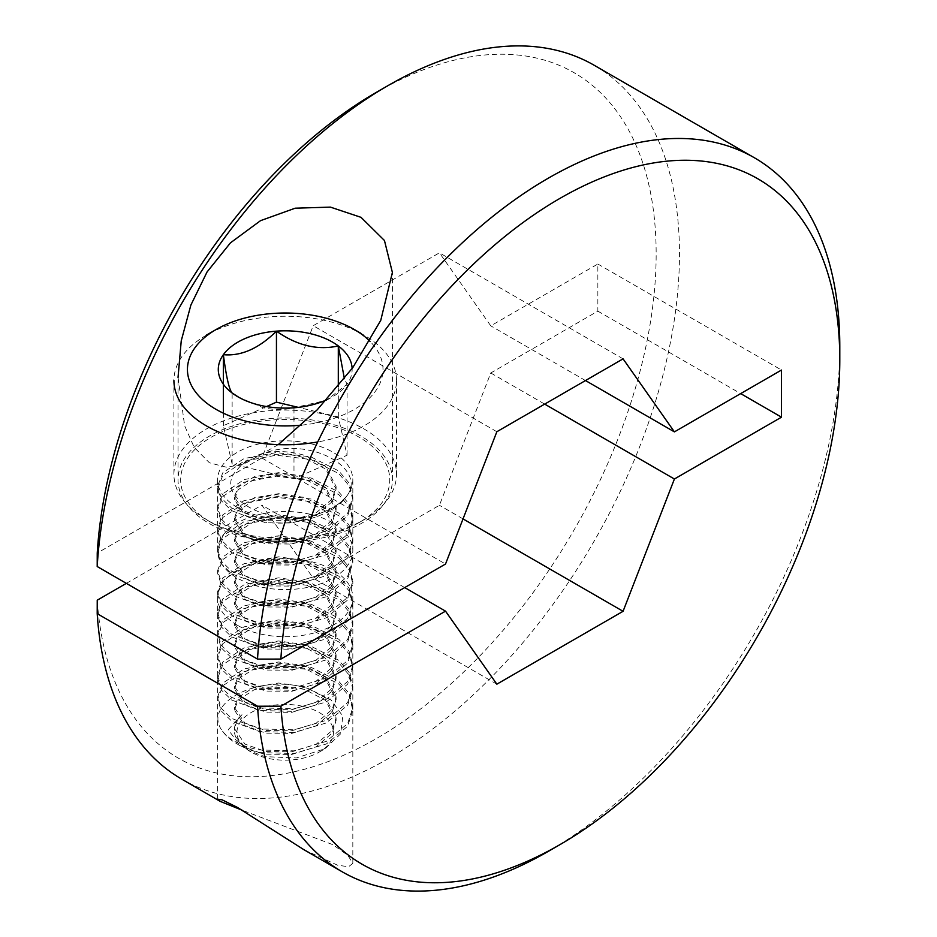 <?xml version="1.0" encoding="UTF-8"?>
<svg xmlns="http://www.w3.org/2000/svg" width="937" height="937" viewBox="0 0 937 937"><rect width="100%" height="100%" fill="white"/><g stroke="black" fill="none" stroke-linecap="round" stroke-linejoin="round"><path stroke-width="0.7" stroke-dasharray="4.68 3.51" d="M839.739 353.319A412.233 238.01 -60 0 1 548.309 851.358M376.323 92.365A395.742 228.487 -60 0 1 656.158 253.927A395.742 228.487 -60 0 1 376.323 738.614A395.742 228.487 -60 0 1 97.237 600.184M181.872 779.221A412.233 238.01 120 0 0 387.977 758.806A412.233 238.01 120 0 0 657.282 395.543A412.233 238.01 120 0 0 594.093 65.215M278.254 444.642L244.475 463.909L226.731 467.305L209.431 462.796L194.193 447.371L184.636 425.773L178.042 377.377L178.042 479.861A107.181 61.877 0 0 0 209.431 523.619A107.181 61.877 0 0 0 326.228 537.042A107.181 61.877 0 0 0 392.392 479.861A107.181 61.877 0 0 0 361.003 436.115A107.181 61.877 0 0 0 244.206 422.692A107.181 61.877 0 0 0 178.042 479.861M237.412 625.272A67.605 39.038 180 0 1 217.607 597.677A67.605 39.038 180 0 1 259.35 561.614A67.605 39.038 180 0 1 333.022 570.071A67.605 39.038 180 0 1 352.827 597.677A67.605 39.038 180 0 1 311.084 633.728A67.605 39.038 180 0 1 237.412 625.272M303.834 849.648L337.636 865.238L348.599 866.737L352.816 863.317L347.908 855.399L333.022 844.752L242.133 810.2M237.412 507.467A67.605 39.038 180 0 1 217.607 479.861A67.605 39.038 180 0 1 259.35 443.81A67.605 39.038 180 0 1 333.022 452.266A67.605 39.038 180 0 1 352.827 479.861A67.605 39.038 180 0 1 311.084 515.924A67.605 39.038 180 0 1 237.412 507.467M333.022 522.951A67.605 39.038 0 0 0 259.35 514.483A67.605 39.038 0 0 0 217.607 550.546A67.605 39.038 0 0 0 237.412 578.152A67.605 39.038 0 0 0 311.084 586.609A67.605 39.038 0 0 0 352.827 550.546A67.605 39.038 0 0 0 333.022 522.951M126.354 583.364L261.88 505.125L313.216 578.141L439.43 505.277L490.765 372.973L597.853 311.143L597.853 264.023L490.765 325.853L439.43 252.826L313.216 325.701L261.88 457.994L97.237 553.053M261.88 457.994L445.52 564.027M496.856 431.723L313.216 325.701M404.714 587.581L261.88 505.125M496.856 684.174L313.216 578.141M463.03 518.899L439.43 505.277M490.765 372.973L544.69 404.116M585.496 380.551L490.765 325.853M623.07 358.859L439.43 252.826M597.853 264.023L781.493 370.045M597.853 311.143L740.687 393.61M325.186 424.098A104.546 60.355 180 0 1 359.14 522.541A104.546 60.355 180 0 1 245.248 535.636A104.546 60.355 180 0 1 211.293 522.541A104.546 60.355 180 0 1 198.281 446.34A104.546 60.355 180 0 1 325.186 424.098M242.66 533.727A111.304 64.255 0 0 0 363.919 519.789A111.304 64.255 0 0 0 396.515 474.345A111.304 64.255 0 0 0 327.774 414.962A111.304 64.255 0 0 0 173.919 474.345A111.304 64.255 0 0 0 206.515 519.789A111.304 64.255 0 0 0 242.66 533.727M301.585 425.117A97.776 56.454 0 0 0 369.998 341.337M173.919 474.345L173.919 380.504A111.304 64.255 180 0 1 206.515 335.071A111.304 64.255 180 0 1 327.774 321.122A111.304 64.255 180 0 1 363.919 335.071A111.304 64.255 180 0 1 396.515 380.504A111.304 64.255 180 0 1 317.737 441.959M237.881 396.796L263.051 407.712C273.979 410.031 284.298 410.055 293.984 407.782L326.556 400.251L347.065 384.24A66.937 38.651 0 0 0 352.136 368.51M235.737 737.009L248.258 750.385L264.831 756.639L296.361 757.951L325.092 748.71L340.67 733.788L342.813 716.196L331.183 700.068L308.718 688.73C259.432 672.251 200.905 703.71 222.537 731.153A67.605 39.038 0 0 0 237.412 744.13A67.605 39.038 0 0 0 259.373 752.598L240.165 745.723L228.23 729.7L241.992 714.708A50.867 29.375 0 0 0 234.344 730.192A50.867 29.375 0 0 0 235.737 737.009C239.989 745.501 250.003 751.216 265.768 754.191L291.875 754.414L316.202 746.836L332.225 733.015L336.09 720.494L325.561 700.396L304.666 689.386L278.558 685.661L254.232 689.726L238.209 700.044L234.344 709.977L244.873 725.648L265.768 733.156L291.875 733.378L316.202 725.8L332.225 711.979L336.09 699.459L325.561 679.36L304.666 668.35L278.558 664.626L254.232 668.69L238.209 679.009L234.344 688.941L244.873 704.612L265.768 712.12L291.875 712.343L316.202 704.765L332.225 690.944L336.09 678.423L325.561 658.324L304.666 647.315L278.558 643.59L254.232 647.654L238.209 657.973L234.344 667.905L244.873 683.577L265.768 691.073L291.875 691.307L316.202 683.729L332.225 669.908L336.09 657.387L325.561 637.289L304.666 626.279L278.558 622.555L254.232 626.619L238.209 636.937L234.344 646.87L244.873 662.541L265.768 670.037L291.875 670.271L316.202 662.693L332.225 648.872L336.09 636.352L325.561 616.241L304.666 605.243L278.558 601.507L254.232 605.583L238.209 615.89L234.344 625.834L244.873 641.505L265.768 649.001L291.875 649.224L316.202 641.658L332.225 627.837L336.09 615.316L325.561 595.206L304.666 584.208L278.558 580.471L254.232 584.547L238.209 594.854L234.344 604.798L244.873 620.47L265.768 627.966L291.875 628.188L316.202 620.61L332.225 606.801L336.09 594.281L325.561 574.17L304.666 563.172L278.558 559.436L254.232 563.512L238.209 573.819L234.344 583.751L244.873 599.434L265.768 606.93L291.875 607.153L316.202 599.575L332.225 585.766L336.09 573.233L325.561 553.135L304.666 542.136L278.558 538.4L254.232 542.476L238.209 552.783L234.344 562.715L244.873 578.398L265.768 585.894L291.875 586.117L316.202 578.539L332.225 564.718L336.09 552.198L325.561 532.099L304.666 521.101L278.558 517.365L254.232 521.44L238.209 531.747L234.344 541.68L244.873 557.363L265.768 564.859L291.875 565.081L316.202 557.503L332.225 543.683L336.09 531.162L325.561 511.063L304.666 500.065L278.558 496.329L254.232 500.393L238.209 510.712L234.344 520.644L244.873 536.327L265.768 543.823L291.875 544.046L316.202 536.468L332.225 522.647L336.09 510.126L325.561 490.028L304.666 479.018L278.558 475.293L254.232 479.357L238.209 489.676L234.344 499.608L244.873 515.291L265.768 522.787L291.875 523.01L316.202 515.432L332.225 501.611L336.09 489.091L325.561 468.992L304.666 457.982C279.718 449.713 248.059 455.874 238.209 468.641C210.591 494.572 264.937 526.594 311.681 515.783C294.722 520.703 277.282 521.628 259.373 518.559L231.603 508.018L221.319 498.051L217.607 486.455L217.607 489.091L221.319 500.686L231.603 510.653L259.373 521.195C292.52 528.093 334.591 515.83 347.686 494.795A67.605 39.038 180 0 1 311.681 515.783M241.992 714.708L238.209 718.445L234.344 728.389L244.873 744.06L265.768 751.556L291.875 751.779L316.202 744.212L332.225 730.391L336.09 717.871L325.561 697.76L304.666 686.762L278.558 683.026L254.232 687.102L238.209 697.409L234.344 707.341L244.873 723.024L265.768 730.52L291.875 730.743L316.202 723.165L332.225 709.356L336.09 696.823L325.561 676.725L304.666 665.727L278.558 661.99L254.232 666.066L238.209 676.373L234.344 686.306L244.873 701.989L265.768 709.485L291.875 709.707L316.202 702.129L332.225 688.32L336.09 675.788L325.561 655.689L304.666 644.691L278.558 640.955L254.232 645.031L238.209 655.338L234.344 665.27L244.873 680.953L265.768 688.449L291.875 688.672L316.202 681.094L332.225 667.273L336.09 654.752L325.561 634.654L304.666 623.655L278.558 619.919L254.232 623.995L238.209 634.302L234.344 644.234L244.873 659.917L265.768 667.413L291.875 667.636L316.202 660.058L332.225 646.237L336.09 633.717L325.561 613.618L304.666 602.62L278.558 598.884L254.232 602.948L238.209 613.266L234.344 623.199L244.873 638.882L265.768 646.378L291.875 646.6L316.202 639.022L332.225 625.202L336.09 612.681L325.561 592.582L304.666 581.572L278.558 577.848L254.232 581.912L238.209 592.231L234.344 602.163L244.873 617.834L265.768 625.342L291.875 625.565L316.202 617.987L332.225 604.166L336.09 591.645L325.561 571.547L304.666 560.537L278.558 556.812L254.232 560.876L238.209 571.195L234.344 581.127L244.873 596.799L265.768 604.306L291.875 604.529L316.202 596.951L332.225 583.13L336.09 570.61L325.561 550.511L304.666 539.501L278.558 535.777L254.232 539.841L238.209 550.16L234.344 560.092L244.873 575.763L265.768 583.259L291.875 583.493L316.202 575.915L332.225 562.095L336.09 549.574L325.561 529.475L304.666 518.466L278.558 514.741L254.232 518.805L238.209 529.124L234.344 539.056L244.873 554.727L265.768 562.223L291.875 562.458L316.202 554.88L332.225 541.059L336.09 528.538L325.561 508.428L304.666 497.43L278.558 493.694L254.232 497.77L238.209 508.077L234.344 518.02L244.873 533.692L265.768 541.188L291.875 541.41L316.202 533.844L332.225 520.023L336.09 507.503L325.561 487.392L304.666 476.394L278.558 472.658L254.232 476.734L238.209 487.041L234.344 496.985L244.873 512.656L265.768 520.152L291.875 520.375L316.202 512.797L332.225 498.988L336.09 486.467L325.561 466.357L304.666 455.359C291.184 451.4 278.066 450.556 265.3 452.84A50.867 29.375 0 0 0 238.209 468.641M303.682 706.545A48.279 27.876 180 0 1 319.353 752.013A48.279 27.876 180 0 1 266.752 758.068A48.279 27.876 180 0 1 251.081 752.013A48.279 27.876 180 0 1 245.061 716.828A48.279 27.876 180 0 1 303.682 706.545M222.537 731.153C229.506 740.171 241.793 746.438 259.373 749.963L294.066 750.842L326.392 741.354L347.686 723.563L352.827 707.353L349.114 693.439L338.831 681.363L311.061 667.32L276.368 662.927L244.042 668.924L222.748 683.202L217.607 696.823L221.319 708.419L231.603 718.386L259.373 728.927L294.066 729.806L326.392 720.319L347.686 702.527L352.827 686.306L349.114 672.403L338.831 660.327L311.061 646.284L276.368 641.892L244.042 647.877L222.748 662.166L217.607 675.788L221.319 687.383L231.603 697.351L259.373 707.892L294.066 708.77L326.392 699.283L347.686 681.492L352.827 665.27L349.114 651.356L338.831 639.292L311.061 625.237L276.368 620.856L244.042 626.841L222.748 641.131L217.607 654.752L221.319 666.348L231.603 676.315L259.373 686.856L294.066 687.735L326.392 678.236L347.686 660.456L352.827 644.234L349.114 630.32L338.831 618.256L311.061 604.201L276.368 599.821L244.042 605.806L222.748 620.095L217.607 633.717L221.319 645.312L231.603 655.279L259.373 665.82L294.066 666.699L326.392 657.2L347.686 639.421L352.827 623.199L349.114 609.284L338.831 597.22L311.061 583.165L276.368 578.785L244.042 584.77L222.748 599.048L217.607 612.681L221.319 624.276L231.603 634.244L259.373 644.785L294.066 645.663L326.392 636.164L347.686 618.385L352.827 602.163L349.114 588.249L338.831 576.173L311.061 562.13L276.368 557.749L244.042 563.734L222.748 578.012L217.607 591.645L221.319 603.241L231.603 613.208L259.373 623.749L294.066 624.628L326.392 615.129L347.686 597.337L352.827 581.127L349.114 567.213L338.831 555.137L311.061 541.094L276.368 536.714L244.042 542.699L222.748 556.976L217.607 570.61L221.319 582.205L231.603 592.172L259.373 602.714L294.066 603.58L326.392 594.093L347.686 576.302L352.827 560.092L349.114 546.177L338.831 534.102L311.061 520.058L276.368 515.678L244.042 521.663L222.748 535.941L217.607 549.574L221.319 561.158L231.603 571.137L259.373 581.678L294.066 582.545L326.392 573.057L347.686 555.266L352.827 539.056L349.114 525.142L338.831 513.066L311.061 499.023L276.368 494.642L244.042 500.627L222.748 514.905L217.607 528.538L221.319 540.122L231.603 550.101L259.373 560.631L294.066 561.509L326.392 552.022L347.686 534.231L352.827 518.02L349.114 504.106L338.831 492.03L311.061 477.987L276.368 473.607L244.042 479.592L222.748 493.869L217.607 507.503L221.319 519.086L231.603 529.054L259.373 539.595L294.066 540.473L326.392 530.986L347.686 513.195L352.827 496.985L349.114 483.07L338.831 470.995L311.061 456.951L276.368 452.559L244.042 458.556L222.748 472.834L217.607 486.455M259.373 752.598L294.066 753.477L326.392 743.978L347.686 726.198L352.827 709.977L349.114 696.062L338.831 683.987L311.061 669.943L276.368 665.563L244.042 671.548L222.748 685.825L217.607 699.459L221.319 711.054L231.603 721.021L259.373 731.563L294.066 732.441L326.392 722.942L347.686 705.151L352.827 688.941L349.114 675.027L338.831 662.951L311.061 648.908L276.368 644.527L244.042 650.512L222.748 664.79L217.607 678.423L221.319 690.019L231.603 699.986L259.373 710.527L294.066 711.394L326.392 701.907L347.686 684.115L352.827 667.905L349.114 653.991L338.831 641.915L311.061 627.872L276.368 623.492L244.042 629.477L222.748 643.754L217.607 657.387L221.319 668.971L231.603 678.95L259.373 689.491L294.066 690.358L326.392 680.871L347.686 663.08L352.827 646.87L349.114 632.955L338.831 620.88L311.061 606.836L276.368 602.456L244.042 608.441L222.748 622.718L217.607 636.352L221.319 647.936L231.603 657.915L259.373 668.444L294.066 669.323L326.392 659.835L347.686 642.044L352.827 625.834L349.114 611.92L338.831 599.844L311.061 585.801L276.368 581.42L244.042 587.405L222.748 601.683L217.607 615.316L221.319 626.9L231.603 636.867L259.373 647.408L294.066 648.287L326.392 638.8L347.686 621.008L352.827 604.798L349.114 590.884L338.831 578.808L311.061 564.765L276.368 560.373L244.042 566.37L222.748 580.647L217.607 594.269L221.319 605.864L231.603 615.832L259.373 626.373L294.066 627.251L326.392 617.764L347.686 599.973L352.827 583.751L349.114 569.848L338.831 557.773L311.061 543.729L276.368 539.337L244.042 545.322L222.748 559.612L217.607 573.233L221.319 584.829L231.603 594.796L259.373 605.337L294.066 606.216L326.392 596.728L347.686 578.937L352.827 562.715L349.114 548.801L338.831 536.737L311.061 522.682L276.368 518.302L244.042 524.287L222.748 538.576L217.607 552.198L221.319 563.793L231.603 573.76L259.373 584.301L294.066 585.18L326.392 575.681L347.686 557.902L352.827 541.68L349.114 527.765L338.831 515.701L311.061 501.646L276.368 497.266L244.042 503.251L222.748 517.54L217.607 531.162L221.319 542.757L231.603 552.725L259.373 563.266L294.066 564.144L326.392 554.645L347.686 536.866L352.827 520.644L349.114 506.73L338.831 494.666L311.061 480.611L276.368 476.23L244.042 482.215L222.748 496.505L217.607 510.126L221.319 521.722L231.603 531.689L259.373 542.23L294.066 543.109L326.392 533.61L347.686 515.83L352.827 499.608L349.114 485.694L338.831 473.618L311.061 459.575L276.368 455.195L244.042 461.18L222.748 475.457L217.607 489.091M347.686 494.795C365.723 467.75 310.135 436.724 265.3 452.84M326.498 399.888A66.937 38.651 0 0 0 332.553 396.796A66.937 38.651 0 0 0 347.065 384.24L344.394 378.7M266.495 406.564L223.369 425.691L232.13 464.002L293.984 478.784L347.065 455.241L338.304 416.93L298.294 407.372M347.065 455.241L347.065 384.24M338.304 416.93L338.304 386.243M223.369 425.691L223.369 413.194M232.13 464.002L232.13 393.001M293.984 478.784L293.984 407.782M217.607 799.191L217.607 597.677M217.607 550.546L217.607 479.861M352.827 550.546L352.827 479.861M352.827 863.317L352.827 597.677M392.392 479.861L392.392 272.468M359.14 522.541L363.919 519.789M361.003 333.385L363.919 335.071M396.515 380.504L396.515 474.345M336.09 489.091L336.09 486.455M336.09 720.494L336.09 717.871M336.09 699.459L336.09 696.823M336.09 678.423L336.09 675.788M336.09 657.387L336.09 654.752M336.09 636.352L336.09 633.717M336.09 615.316L336.09 612.681M336.09 594.269L336.09 591.645M336.09 573.233L336.09 570.61M336.09 552.198L336.09 549.574M336.09 531.162L336.09 528.538M336.09 510.126L336.09 507.503M234.344 730.192L234.344 728.389M234.344 709.977L234.344 707.353M234.344 688.941L234.344 686.306M234.344 667.905L234.344 665.27M234.344 646.87L234.344 644.234M234.344 625.834L234.344 623.199M234.344 604.798L234.344 602.163M234.344 583.751L234.344 581.127M234.344 562.715L234.344 560.092M234.344 541.68L234.344 539.056M234.344 520.644L234.344 518.02M234.344 499.608L234.344 496.985M319.353 752.013L325.092 748.71M352.827 707.353L352.827 709.977M352.827 496.985L352.827 499.608M352.827 518.02L352.827 520.644M352.827 539.056L352.827 541.68M352.827 560.092L352.827 562.715M352.827 581.127L352.827 583.751M352.827 602.163L352.827 604.798M352.827 623.199L352.827 625.834M352.827 644.234L352.827 646.87M352.827 665.27L352.827 667.905M352.827 686.306L352.827 688.941M217.607 507.503L217.607 510.126M217.607 528.538L217.607 531.162M217.607 549.574L217.607 552.198M217.607 570.61L217.607 573.233M217.607 591.645L217.607 594.269M217.607 612.681L217.607 615.316M217.607 633.717L217.607 636.352M217.607 654.752L217.607 657.387M217.607 675.788L217.607 678.423M217.607 696.823L217.607 699.459M251.081 752.013L248.258 750.385M240.165 745.723L237.412 744.13M326.556 400.251L332.553 396.796M211.293 522.541L206.515 519.789"/><path stroke-width="1.41" d="M548.309 851.37A412.233 238.01 -60 0 1 548.297 851.37A412.233 238.01 -60 0 1 548.309 851.37L559.963 844.635L548.297 851.37A412.233 238.01 -60 0 1 342.192 871.785A412.233 238.01 -60 0 1 257.523 706.217L280.877 706.205A395.742 228.487 120 0 0 559.963 844.635L559.963 844.635A395.742 228.487 120 0 0 839.798 359.949A395.742 228.487 120 0 0 559.963 198.386A395.742 228.487 120 0 0 280.877 659.086L257.523 659.098A412.233 238.01 -60 0 1 548.297 178.194A412.233 238.01 -60 0 1 754.414 157.779A412.233 238.01 -60 0 1 839.798 346.491A412.233 238.01 -60 0 1 839.739 353.319M126.354 583.364L97.237 600.184L97.202 613.665A412.233 238.01 120 0 0 181.872 779.221L220.218 801.369L217.607 799.191L222.046 799.811L237.412 807.401L303.834 849.648L342.192 871.785M97.202 566.534L97.237 553.053A395.742 228.487 -60 0 1 376.323 92.365L387.977 85.63A412.233 238.01 120 0 0 97.202 566.534L257.523 659.098M754.414 157.779L594.093 65.215A412.233 238.01 120 0 0 387.977 85.63L376.323 92.365M178.042 377.377L181.239 340.822L190.879 305.064L207.054 271.976L230.455 242.847L260.556 220.652L295.225 208.19L330.433 207.124L361.003 217.325L384.451 240.493L392.392 272.468L380.762 320.36L352.827 367.562L317.245 409.785L278.254 444.642M242.133 810.2L220.218 801.369M280.877 706.205L445.52 611.147L496.856 684.174L623.07 611.299L674.406 479.006L781.493 417.176L781.493 370.045L674.406 431.875L623.07 358.859L496.856 431.723L445.52 564.027L280.877 659.086M257.523 706.217L97.202 613.665M445.52 611.147L404.714 587.581M623.07 611.299L463.03 518.899M544.69 404.116L674.406 479.006M674.406 431.875L585.496 380.551M740.687 393.61L781.493 417.176M369.998 341.337A97.776 56.454 0 0 0 354.362 329.543A97.776 56.454 0 0 0 322.597 317.303A97.776 56.454 0 0 0 216.072 329.543A97.776 56.454 0 0 0 247.836 421.627A97.776 56.454 0 0 0 301.585 425.117M317.737 441.959A111.304 64.255 180 0 1 242.66 439.886A111.304 64.255 180 0 1 173.919 380.504M352.136 368.51A66.937 38.651 0 0 0 338.304 345.929A66.937 38.651 0 0 0 276.45 331.148A66.937 38.651 0 0 0 223.369 354.69A66.937 38.651 0 0 0 232.13 393.001A66.937 38.651 0 0 0 237.881 396.796A66.937 38.651 0 0 0 259.631 405.171A66.937 38.651 0 0 0 293.984 407.782A66.937 38.651 0 0 0 326.498 399.888M344.394 378.7L338.304 345.929C317.702 350.543 297.076 345.624 276.45 331.148C258.917 348.47 241.219 356.318 223.369 354.69C226.262 376.897 229.178 389.663 232.13 393.001L239.099 397.475M298.294 407.372L276.45 402.149L266.495 406.564M338.304 386.243L338.304 345.929M276.45 402.149L276.45 331.148M223.369 413.194L223.369 354.69M839.798 359.949L839.798 346.491M354.362 329.543L361.003 333.385M216.072 329.543L206.515 335.071"/></g></svg>
